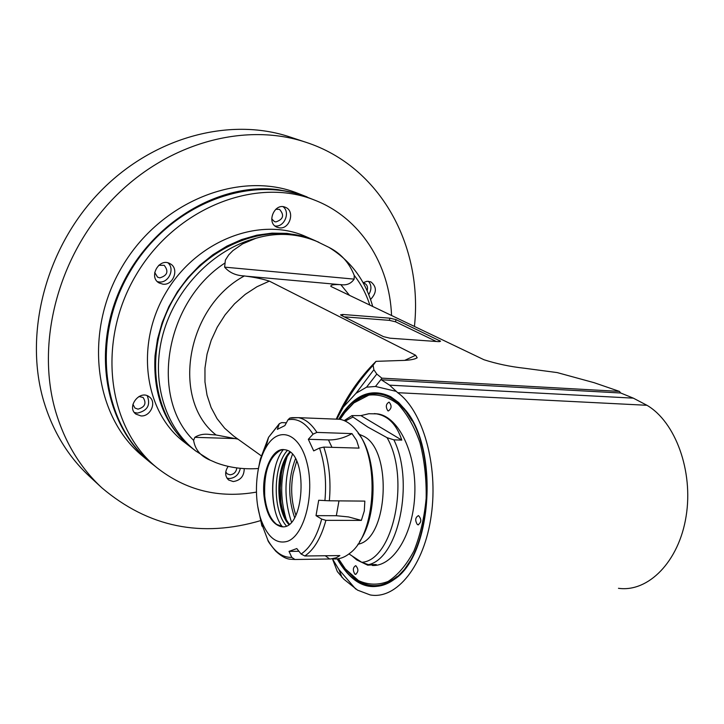 <?xml version="1.0" encoding="UTF-8"?>
<svg xmlns="http://www.w3.org/2000/svg" width="724" height="724" viewBox="0 0 724 724"><rect width="100%" height="100%" fill="white"/><g stroke="black" fill="none" stroke-linecap="round" stroke-linejoin="round"><path stroke-width="1.09" d="M381.675 378.616L381.838 378.145L619.418 391.394L620.703 392.996L381.349 379.792L381.675 378.616L375.494 386.462L366.57 387.168L356.009 393.313L343.267 407.159L336.913 418.997M620.703 392.996L633.328 398.146L389.575 385.159L381.349 379.792M633.328 398.146L646.948 405.286L397.693 392.689L389.575 385.159M414.671 358.968L417.196 357.774L415.63 355.258L269.346 281.129C262.821 279.002 254.993 277.346 245.861 276.161L339.782 284.613C333.357 284.378 330.388 284.984 330.877 286.433L483.922 359.719C496.61 363.819 510.167 366.67 524.601 368.263L557.199 372.589L594.133 382.697L619.418 391.394M381.838 378.145L376.797 374.055L373.865 369.738L373.122 365.267L376.018 361.348L401.114 360.489C409.105 360.371 414.472 359.466 417.196 357.774M341.176 315.311L340.57 314.831L342.814 314.469L389.856 318.18L395.983 319.61L440.572 341.239L438.509 341.637L390.01 338.189L383.476 336.642L341.176 315.311M339.782 284.613L340.787 284.623C346.561 285.546 351.013 283.708 354.145 279.12L354.226 275.401C361.104 284.197 366.308 294.098 369.837 305.112M245.861 276.161L244.386 275.944C235.961 275.618 229.381 272.677 224.63 267.138L225.372 260.097L228.73 254.857L232.929 250.594L242.64 243.861L255.988 238.25C213.852 249.119 175.615 288.107 163.036 333.972C150.42 379.856 164.529 427.106 195.869 451.07L209.725 459.867M195.869 451.07L192.584 448.545C152.465 418.463 142.872 350.353 174.348 297.582C205.39 244.558 269.681 220.105 315.383 240.739L328.931 247.373C340.814 253.355 349.249 262.694 354.226 275.401M318.75 242.214C298.17 233.354 277.256 232.033 255.988 238.25M244.386 275.944C186.077 307.121 170.864 399.82 216.06 434.979L210.268 434.536C204.313 433.631 199.172 434.563 194.828 437.332L193.616 440.346C195.109 449.821 200.928 456.554 211.082 460.545L215.87 462.636C228.757 467.586 242.947 469.541 258.441 468.528M237.934 439.124L216.06 434.979M332.434 558.783L337.348 571.589L343.737 579.11L357.556 590.151L370.199 594.938C396.517 599.807 424.309 565.797 431.269 515.407C438.454 465.125 422.735 410.562 397.693 392.689M315.13 240.63L301.32 235.861L286.939 233.372L272.016 233.137L256.83 235.191L241.689 239.535L226.911 246.106L212.811 254.785L199.679 265.409L187.815 277.781L177.461 291.627L168.846 306.677L162.158 322.596L157.524 339.049L155.036 355.683C152.9 395.63 165.271 426.472 192.15 448.21L192.367 448.382M192.15 448.21L184.267 442.147C144.411 412.246 134.791 344.787 165.923 292.605C196.62 240.16 260.35 216.051 305.763 236.54L314.886 240.522M646.948 405.286C675.338 421.775 693.511 471.034 686.108 516.312C678.94 561.679 648.261 592.522 618.468 588.304M332.47 558.892L338.904 569.526L355.629 588.983M395.757 391.259L375.494 386.462M338.805 419.142C353.565 394.87 370.86 387.376 390.688 396.689L398.698 402.553L406.128 410.834C438.083 449.278 432.409 550.629 396.788 577.643C374.018 594.069 354.145 587.816 337.176 558.901M376.018 361.348C359.303 377.901 346.063 397.114 336.298 418.988M373.122 365.267C361.484 377.856 351.529 391.829 343.267 407.159M373.865 369.738L356.009 393.313M376.797 374.055L366.57 387.168M338.904 569.526L342.018 577.453M412.128 420.21L404.363 408.725L395.657 400.281L391.041 397.241L380.679 393.476L376.951 393.069M375.023 586.395C382.661 586.259 390.019 583.164 397.114 577.119L404.39 569.489L410.961 559.797M337.547 558.856C342.235 567.354 347.656 574.023 353.819 578.865L361.439 583.544L369.439 586.024C378.779 587.517 387.847 584.558 396.625 577.146C432.047 550.285 437.694 449.495 405.911 411.277C398.119 401.051 389.548 395.114 380.218 393.449C364.326 391.494 350.651 400.073 339.185 419.196M396.625 577.146L397.033 576.485C382.625 588.096 368.453 588.675 354.525 578.223L345.71 569.444L342.352 564.91M344.09 413.35L355.104 401.594C372.769 388.489 389.82 391.91 406.245 411.875L411.893 420.635M338.488 558.72L345.321 568.892L358.48 580.585C368.19 585.019 378.082 585.3 388.145 581.426C397.928 575.064 406.517 564.919 413.92 551C420.246 535.28 424.327 517.75 426.155 498.42C426.508 478.836 424.445 460.265 419.983 442.726C414.264 426.581 406.96 413.748 398.064 404.227C388.616 397.06 378.878 394.019 368.86 395.114L353.511 403.114L345.936 410.942L340.108 419.35M374.272 413.603L377.955 413.938C398.806 417.033 416.418 453.477 414.807 493.822C413.458 534.194 393.25 566.811 372.272 565.453M354.796 574.06C352.615 570.114 352.932 567.308 355.756 565.643C358.651 569.055 358.561 571.96 355.484 574.376L354.796 574.06M387.838 410.779C385.485 406.87 385.901 403.974 389.069 402.101C391.956 405.603 391.711 408.553 388.336 410.97L387.838 410.779M417.35 524.538C414.861 520.375 415.241 517.389 418.49 515.597C421.694 519.235 421.549 522.312 418.038 524.819L417.35 524.538M352.561 556.358L356.688 559.878L367.747 565.191L376.236 564.557L368.407 564.675C398.444 558.647 414.707 481.885 393.883 439.848L387.078 437.694C410.535 478.22 393.168 560.602 361.774 562.313L368.407 564.675M345.167 421.033L352.986 417.051L351.973 415.612L360.914 415.612L401.784 440.102C396.743 424.735 388.345 415.992 376.589 413.875L368.905 413.721L360.914 415.612M401.784 440.102L393.883 439.848M352.986 417.051L367.91 427.124L387.078 437.694M348.995 553.914L361.774 562.313M359.05 434.192L363.846 436.337C392.87 450.835 387.937 539.787 357.864 544.231M358.099 433.187C377.294 455.867 378.254 515.624 359.557 541.579M334.533 419.078L339.773 419.287C345.846 420.4 351.457 424.219 356.597 430.735C380.2 457.993 375.91 534.792 349.737 553.317C344.108 557.833 338.316 559.643 332.37 558.774M316.904 432.409L351.973 433.613L356.606 440.373L359.068 448.12L323.8 447.097L319.528 448.056L313.7 450.88L308.324 439.278L313.049 434.174L316.904 432.409C311.42 423.884 305.257 418.97 298.424 417.658L291.826 417.676M329.339 500.791L364.842 501.108L364.29 510.99L361.357 520.393L325.9 520.339L321.673 519.09L316.017 515.642L318.705 500.257L329.339 500.791C331.085 481.189 329.239 463.288 323.8 447.097M304.831 555.987L339.864 555.579L336.334 557.742L330.687 558.973L294.912 559.489L291.781 557.362L289.03 551.389L296.795 548.566L301.121 554.041L304.831 555.987C314.08 549.697 321.112 537.814 325.9 520.339M258.178 469.858L260.26 459.315L268.559 437.305L279.337 423.676L281.699 422.617L286.387 422.789M339.773 419.287L298.424 417.658L289.709 418.119L288.007 419.793L284.867 425.603L277.346 429.359L279.337 423.676M289.709 418.119L291.175 417.793M262.712 526.71L261.916 525.986L261.536 523.434L268.016 540.538M287.419 541.326C304.27 535.724 314.994 494.275 307.103 463.342C299.591 432.101 277.88 425.395 265.681 448.002C255.228 466.084 253.355 499.669 261.59 521.189C268.106 537.615 276.713 544.321 287.419 541.326M262.025 523.434L261.536 523.434M298.949 551.29L289.03 551.389M329.719 559.037L325.266 555.751M338.977 500.872L336.343 515.714L348.506 516.927L361.357 520.393M336.343 515.714L316.017 515.642M351.973 433.613C344.099 437.984 336.262 440.083 328.452 439.911L308.324 439.278M264.007 496.003C261.391 472.021 272.477 446.817 284.876 449.767C309.238 452.038 304.704 533.163 280.577 526.484C271.636 523.669 266.106 513.506 264.007 496.003M283.781 449.631L280.84 450.12C269.129 456.663 263.762 471.958 264.74 496.012C266.215 509.687 270.197 519.153 276.686 524.411L282.686 526.629M283.283 449.649C269.581 466.337 268.912 509.379 282.188 526.601M275.717 465.451C271.989 480.392 271.772 495.415 275.066 510.511M281.446 473.252L280.251 487.967L281.012 502.737M286.071 518.882C279.953 498.193 280.251 477.668 286.976 457.297M292.396 454.518C284.17 476.817 283.862 499.298 291.464 521.941M294.623 517.651C287.844 497.913 288.107 478.32 295.428 458.862M295.917 515.298C291.455 502.375 290.514 488.474 293.12 473.577L296.65 461.251M436.301 341.484L395.548 321.8L389.422 320.361L344.208 316.831M155.66 466.663L150.221 462.41C105.46 425.812 91.324 350.85 121.207 286.867C150.791 222.766 219.2 181.941 278.306 189.697L297.13 193.552L313.447 199.652M307.103 196.946L298.279 193.489C240.278 169.914 160.737 200.801 122.112 266.713C83.007 332.343 94.31 416.915 142.945 456.355L150.221 462.41M391.548 315.501C389.63 264.26 360.416 217.824 314.678 200.141C256.088 176.294 175.416 207.851 136.076 274.966C96.265 341.791 107.532 427.694 156.674 467.505C185.806 490.474 219.055 498.673 256.414 492.103M140.981 415.929L135.94 414.128C126.076 407.105 139.913 389.204 149.262 396.861C156.999 402.001 150.574 416.78 140.981 415.929M244.223 468.609C244.16 476.13 240.495 480.446 233.228 481.56L228.639 480.003C224.847 476.265 224.684 471.722 228.16 466.383M363.113 282.695L367.041 281.283L370.878 281.88C376.969 286.876 376.86 292.74 370.561 299.455M279.364 227.843L276.966 227.209C265.898 222.938 274.604 202.258 285.365 207.29C295.374 210.847 289.881 229.544 279.364 227.843M162.954 284.188L159.171 282.993C148.031 277.147 159.316 257.156 170.068 263.708C179.552 268.296 173.516 285.627 162.954 284.188M156.674 467.505L150.863 462.672C101.957 423.042 90.672 337.755 130.166 271.473C169.181 204.91 249.337 173.66 307.637 197.381L314.678 200.141M307.392 197.281L307.157 197.19C248.866 173.47 168.755 204.711 129.759 271.228C90.292 337.474 101.577 422.726 150.465 462.346L150.664 462.509M275.744 209.29L279.527 209.363C284.577 215.182 283.346 219.372 275.826 221.933L274.387 221.553L271.708 218.865M274.975 225.951L275.102 225.969C284.306 227.49 290.65 212.222 283.084 206.72M363.303 283.048L364.751 283.437C367.276 284.921 368.073 287.347 367.122 290.722M368.751 294.577C371.738 289.555 371.629 285.12 368.435 281.256M236.82 467.912C236.214 472.057 233.952 474.347 230.006 474.808L227.218 473.858L225.752 471.912M226.956 478.166L229.327 478.555C235.273 477.967 238.938 474.546 240.314 468.31M138.963 396.499L143.117 397.485C146.71 403.223 145.017 407.105 138.022 409.141L134.954 408.046L132.926 404.309M134.338 412.463L137.361 413.105C147.488 410.789 150.782 405.006 147.234 395.757M158.728 265.301L164.221 265.328C168.882 271.373 167.425 275.545 159.841 277.862L157.551 277.138L154.692 272.441M157.416 281.654L159.153 281.971C168.52 283.256 175.181 268.93 168.013 262.893M414.427 326.452C423.133 246.359 380.752 166.574 305.999 142.302C244.549 121.659 165.805 143.035 111.74 200.168C57.676 257.228 35.648 343.647 55.721 411.766C64.925 442.445 80.301 467.794 101.822 487.795C148.492 527.307 201.652 538.185 261.31 520.42M305.999 142.302L289.881 136.963C229.137 116.564 151.56 137.442 98.437 193.444C45.313 249.382 23.811 334.216 43.748 401.286C52.888 431.486 68.092 456.482 89.378 476.265L101.822 487.795M354.145 279.12L224.63 267.138M193.616 440.346C149.597 397.648 164.837 302.433 224.612 263.228M261.898 456.283L233.725 436.11L224.648 428.21L217.028 418.599L211.1 407.485L207.028 395.15L204.964 381.919L204.964 368.118L207.055 354.136L211.191 340.343L217.263 327.121L225.119 314.831L234.531 303.818L245.246 294.369L256.957 286.749L269.346 281.129M415.63 355.258L404.779 360.344M194.828 437.332L236.404 438.617M349.556 295.401L340.787 284.623M267.799 540.149C267.934 541.281 270.559 544.919 275.654 551.073C281.337 556.331 286.288 559.046 290.496 559.236L294.912 559.489M265.907 447.188L265.473 448.382M321.673 519.09C317.022 536.267 310.171 547.914 301.121 554.041M319.528 448.056C324.859 463.903 326.66 481.424 324.913 500.637M288.007 419.793C297.247 417.911 305.591 422.698 313.049 434.174M265.681 448.002L268.559 437.305L279.012 424.336M261.916 525.986L257.762 506.456M291.781 557.362C282.451 557.715 274.423 551.887 267.699 539.86M328.452 439.911L331.972 447.332M286.261 525.805C272.378 510.031 273.057 465.776 287.319 450.545M288.713 524.411C275.102 509.542 275.753 466.346 289.718 451.993M289.862 452.111C276.016 466.518 275.373 509.37 288.858 524.303M342.814 314.469L342.524 315.99M389.856 318.18L389.422 320.361M395.548 321.8L395.983 319.61M439.803 340.678L439.604 341.665M328.931 247.373C350.95 260.93 365.548 280.631 372.706 306.478M406.399 411.313L406.128 410.834M397.114 577.119L396.788 577.643M380.679 393.476L380.218 393.449M406.245 411.875L405.911 411.277M345.321 568.892L345.71 569.444M354.651 402.182L355.104 401.594M377.955 413.938L376.589 413.875M261.59 521.189L262.622 526.484M281.328 526.484L280.577 526.484M290.233 452.4C277.084 467.188 276.622 509.044 289.265 523.995M351.973 415.612L344.172 420.59M355.946 574.367L355.484 574.376M418.535 524.819L418.038 524.819"/></g></svg>
